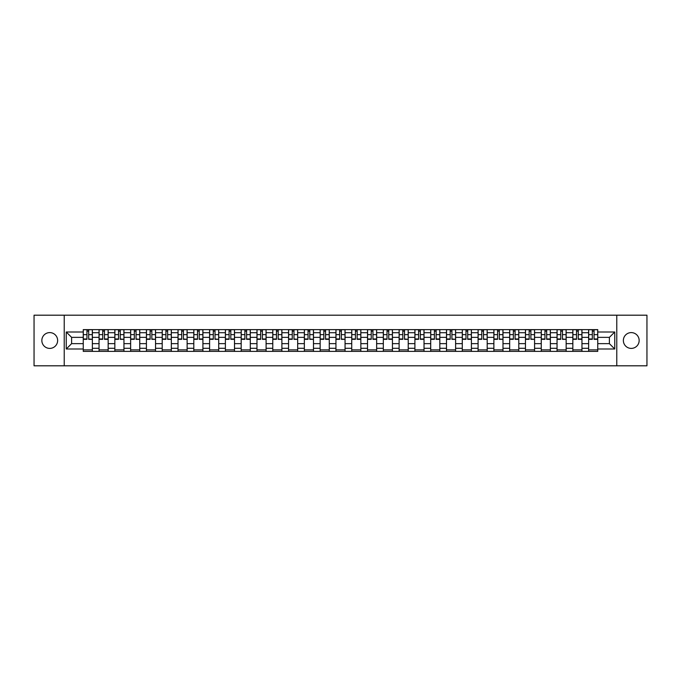 <?xml version="1.0" encoding="UTF-8"?>
<svg xmlns="http://www.w3.org/2000/svg" width="681" height="681" viewBox="0 0 681 681"><rect width="100%" height="100%" fill="white"/><g stroke="black" fill="none" stroke-linecap="round" stroke-linejoin="round"><path stroke-width="1.02" d="M631.261 332.6A7.9 7.9 0 0 0 623.362 340.5A7.9 7.9 0 0 0 631.261 348.4A7.9 7.9 0 0 0 639.153 340.5A7.9 7.9 0 0 0 631.261 332.6M49.739 332.6A7.9 7.9 0 0 0 41.847 340.5A7.9 7.9 0 0 0 49.739 348.4A7.9 7.9 0 0 0 57.638 340.5A7.9 7.9 0 0 0 49.739 332.6M616.782 365.808L646.95 365.808L646.95 315.192L34.05 315.192L34.05 365.808L616.782 365.808L616.782 315.192M99.043 351.379L99.043 332.703L92.361 332.703L92.361 351.379M92.361 332.703L92.361 329.621M99.043 332.703L99.043 329.621M108.16 329.621L108.16 351.379M114.842 351.379L114.842 329.621M123.951 329.621L123.951 351.379M130.633 351.379L130.633 329.621M139.741 329.621L139.741 351.379M146.424 351.379L146.424 329.621M155.54 329.621L155.54 351.379M162.214 351.379L162.214 329.621M171.331 329.621L171.331 351.379M178.013 351.379L178.013 329.621M187.122 329.621L187.122 351.379M193.804 351.379L193.804 329.621M202.912 329.621L202.912 351.379M209.595 351.379L209.595 329.621M218.712 329.621L218.712 351.379M225.394 351.379L225.394 329.621M234.502 329.621L234.502 351.379M241.185 351.379L241.185 329.621M250.293 329.621L250.293 351.379M256.975 351.379L256.975 329.621M266.092 329.621L266.092 351.379M272.775 351.379L272.775 329.621M281.883 329.621L281.883 351.379M288.565 351.379L288.565 329.621M297.674 329.621L297.674 351.379M304.356 351.379L304.356 329.621M313.473 329.621L313.473 351.379M320.155 351.379L320.155 329.621M329.263 329.621L329.263 351.379M335.946 351.379L335.946 329.621M345.054 329.621L345.054 351.379M351.736 351.379L351.736 329.621M360.845 329.621L360.845 351.379M367.527 351.379L367.527 329.621M376.644 329.621L376.644 351.379M383.326 351.379L383.326 329.621M392.435 329.621L392.435 351.379M399.117 351.379L399.117 329.621M408.225 329.621L408.225 351.379M414.908 351.379L414.908 329.621M424.025 329.621L424.025 351.379M430.707 351.379L430.707 329.621M439.815 329.621L439.815 351.379M446.498 351.379L446.498 329.621M455.606 329.621L455.606 351.379M462.288 351.379L462.288 329.621M471.405 329.621L471.405 351.379M478.088 351.379L478.088 329.621M487.196 329.621L487.196 351.379M493.878 351.379L493.878 329.621M502.987 329.621L502.987 351.379M509.669 351.379L509.669 329.621M518.786 329.621L518.786 351.379M525.46 351.379L525.46 329.621M534.576 329.621L534.576 351.379M541.259 351.379L541.259 329.621M550.367 329.621L550.367 351.379M557.049 351.379L557.049 329.621M566.158 329.621L566.158 351.379M572.84 351.379L572.84 329.621M581.957 329.621L581.957 351.379M588.639 351.379L588.639 329.621M588.639 343.641L581.957 343.641M572.84 343.641L566.158 343.641M557.049 343.641L550.367 343.641M541.259 343.641L534.576 343.641M525.46 343.641L518.786 343.641M509.669 343.641L502.987 343.641M493.878 343.641L487.196 343.641M478.088 343.641L471.405 343.641M462.288 343.641L455.606 343.641M446.498 343.641L439.815 343.641M430.707 343.641L424.025 343.641M414.908 343.641L408.225 343.641M399.117 343.641L392.435 343.641M383.326 343.641L376.644 343.641M367.527 343.641L360.845 343.641M351.736 343.641L345.054 343.641M335.946 343.641L329.263 343.641M320.155 343.641L313.473 343.641M304.356 343.641L297.674 343.641M288.565 343.641L281.883 343.641M272.775 343.641L266.092 343.641M256.975 343.641L250.293 343.641M241.185 343.641L234.502 343.641M225.394 343.641L218.712 343.641M209.595 343.641L202.912 343.641M193.804 343.641L187.122 343.641M178.013 343.641L171.331 343.641M162.214 343.641L155.54 343.641M146.424 343.641L139.741 343.641M130.633 343.641L123.951 343.641M114.842 343.641L108.16 343.641M99.043 343.641L92.361 343.641M588.639 337.359L581.957 337.359M572.84 337.359L566.158 337.359M557.049 337.359L550.367 337.359M541.259 337.359L534.576 337.359M525.46 337.359L518.786 337.359M509.669 337.359L502.987 337.359M493.878 337.359L487.196 337.359M478.088 337.359L471.405 337.359M462.288 337.359L455.606 337.359M446.498 337.359L439.815 337.359M430.707 337.359L424.025 337.359M414.908 337.359L408.225 337.359M399.117 337.359L392.435 337.359M383.326 337.359L376.644 337.359M367.527 337.359L360.845 337.359M351.736 337.359L345.054 337.359M335.946 337.359L329.263 337.359M320.155 337.359L313.473 337.359M304.356 337.359L297.674 337.359M288.565 337.359L281.883 337.359M272.775 337.359L266.092 337.359M256.975 337.359L250.293 337.359M241.185 337.359L234.502 337.359M225.394 337.359L218.712 337.359M209.595 337.359L202.912 337.359M193.804 337.359L187.122 337.359M178.013 337.359L171.331 337.359M162.214 337.359L155.54 337.359M146.424 337.359L139.741 337.359M130.633 337.359L123.951 337.359M114.842 337.359L108.16 337.359M99.043 337.359L92.361 337.359M71.607 343.641L83.252 343.641L83.252 337.359L71.607 337.359L71.607 343.641L66.244 349.004L66.244 331.996L83.252 331.996L83.252 337.359M597.748 337.359L597.748 343.641L609.393 343.641L609.393 337.359L597.748 337.359L597.748 329.621L83.252 329.621L83.252 331.996M597.748 331.996L614.756 331.996L614.756 349.004L597.748 349.004L597.748 343.641M83.252 343.641L83.252 351.379L597.748 351.379L597.748 349.004M83.252 349.004L66.244 349.004M64.218 365.808L64.218 315.192M92.361 349.864L83.252 349.864M86.947 331.136L88.666 331.136M108.16 349.864L99.043 349.864M102.737 331.136L104.465 331.136M123.951 349.864L114.842 349.864M118.537 331.136L120.256 331.136M139.741 349.864L130.633 349.864M134.327 331.136L136.047 331.136M155.54 349.864L146.424 349.864M150.118 331.136L151.837 331.136M171.331 349.864L162.214 349.864M165.917 331.136L167.637 331.136M187.122 349.864L178.013 349.864M181.708 331.136L183.427 331.136M202.912 349.864L193.804 349.864M197.499 331.136L199.218 331.136M218.712 349.864L209.595 349.864M213.289 331.136L215.017 331.136M234.502 349.864L225.394 349.864M229.088 331.136L230.808 331.136M250.293 349.864L241.185 349.864M244.879 331.136L246.599 331.136M266.092 349.864L256.975 349.864M260.67 331.136L262.398 331.136M281.883 349.864L272.775 349.864M276.469 331.136L278.188 331.136M297.674 349.864L288.565 349.864M292.26 331.136L293.979 331.136M313.473 349.864L304.356 349.864M308.05 331.136L309.77 331.136M329.263 349.864L320.155 349.864M323.85 331.136L325.569 331.136M345.054 349.864L335.946 349.864M339.64 331.136L341.36 331.136M360.845 349.864L351.736 349.864M355.431 331.136L357.15 331.136M376.644 349.864L367.527 349.864M371.23 331.136L372.95 331.136M392.435 349.864L383.326 349.864M387.021 331.136L388.74 331.136M408.225 349.864L399.117 349.864M402.811 331.136L404.531 331.136M424.025 349.864L414.908 349.864M418.602 331.136L420.33 331.136M439.815 349.864L430.707 349.864M434.401 331.136L436.121 331.136M455.606 349.864L446.498 349.864M450.192 331.136L451.912 331.136M471.405 349.864L462.288 349.864M465.983 331.136L467.711 331.136M487.196 349.864L478.088 349.864M481.782 331.136L483.501 331.136M502.987 349.864L493.878 349.864M497.573 331.136L499.292 331.136M518.786 349.864L509.669 349.864M513.363 331.136L515.083 331.136M534.576 349.864L525.46 349.864M529.163 331.136L530.882 331.136M550.367 349.864L541.259 349.864M544.953 331.136L546.673 331.136M566.158 349.864L557.049 349.864M560.744 331.136L562.463 331.136M581.957 349.864L572.84 349.864M576.535 331.136L578.263 331.136M597.748 349.864L588.639 349.864M592.334 331.136L594.053 331.136M66.244 331.996L71.607 337.359M609.393 343.641L614.756 349.004M609.393 337.359L614.756 331.996M88.666 338.985L92.31 339.334L88.666 339.334L88.666 329.715L92.31 329.715L90.292 329.715M92.31 338.985L92.31 329.715M86.947 331.034L88.666 331.034M86.947 329.715L83.303 329.715L83.303 339.334L86.947 339.334L86.947 329.715L88.666 329.715M104.465 339.334L104.465 329.715L108.109 329.715L108.109 339.334L104.465 339.334M102.737 331.034L104.465 331.034M102.737 329.715L99.094 329.715L99.094 339.334L102.737 339.334L102.737 329.715L104.465 329.715M120.256 338.985L123.899 339.334L120.256 339.334L120.256 329.715L123.899 329.715L121.873 329.715M123.899 338.985L123.899 329.715M118.537 331.034L120.256 331.034M120.256 329.715L114.893 329.715L114.893 339.334L118.537 339.334L118.537 329.715L117.064 329.715M136.047 338.985L139.69 339.334L136.047 339.334L136.047 329.715L139.69 329.715L137.664 329.715M139.69 338.985L139.69 329.715M134.327 331.034L136.047 331.034M134.327 329.715L130.684 329.715L130.684 339.334L134.327 339.334L134.327 329.715L136.047 329.715M151.837 338.985L155.489 339.334L151.837 339.334L151.837 329.715L155.489 329.715L153.463 329.715M155.489 338.985L155.489 329.715M150.118 331.034L151.837 331.034M153.31 329.715L146.475 329.715L146.475 339.334L150.118 339.334L150.118 329.715L148.654 329.715M167.637 338.985L171.28 339.334L167.637 339.334L167.637 329.715L171.28 329.715L169.254 329.715M171.28 338.985L171.28 329.715M165.917 331.034L167.637 331.034M165.917 329.715L162.265 329.715L162.265 339.334L165.917 339.334L165.917 329.715L169.101 329.715M183.427 338.985L187.071 339.334L183.427 339.334L183.427 329.715L187.071 329.715L185.045 329.715M187.071 338.985L187.071 329.715M181.708 331.034L183.427 331.034M184.9 329.715L178.064 329.715L178.064 339.334L181.708 339.334L181.708 329.715L180.235 329.715M199.218 339.334L199.218 329.715L202.87 329.715L202.87 339.334L199.218 339.334M197.499 331.034L199.218 331.034M197.499 329.715L193.855 329.715L193.855 339.334L197.499 339.334L197.499 329.715L199.218 329.715M215.017 338.985L218.661 339.334L215.017 339.334L215.017 329.715L218.661 329.715L216.635 329.715M218.661 338.985L218.661 329.715M213.289 331.034L215.017 331.034M213.289 329.715L209.646 329.715L209.646 339.334L213.289 339.334L213.289 329.715L216.481 329.715M230.808 339.334L230.808 329.715L234.451 329.715L234.451 339.334L230.808 339.334M229.088 331.034L230.808 331.034M227.471 329.715L225.445 329.715L225.445 339.334L229.088 339.334L229.088 329.715L230.808 329.715M225.445 329.715L229.088 329.715M246.599 339.334L246.599 329.715L250.242 329.715L250.242 339.334L246.599 339.334M244.879 331.034L246.599 331.034M244.879 329.715L241.236 329.715L241.236 339.334L244.879 339.334L244.879 329.715L246.599 329.715M262.398 339.334L262.398 329.715L266.041 329.715L266.041 339.334L262.398 339.334M260.67 331.034L262.398 331.034M260.67 329.715L257.026 329.715L257.026 339.334L260.67 339.334L260.67 329.715L262.398 329.715M278.188 338.985L281.832 339.334L278.188 339.334L278.188 329.715L281.832 329.715L279.806 329.715M281.832 338.985L281.832 329.715M276.469 331.034L278.188 331.034M279.653 329.715L272.826 329.715L272.826 339.334L276.469 339.334L276.469 329.715L274.996 329.715M293.979 338.985L297.623 339.334L293.979 339.334L293.979 329.715L297.623 329.715L295.597 329.715M297.623 338.985L297.623 329.715M292.26 331.034L293.979 331.034M292.26 329.715L288.616 329.715L288.616 339.334L292.26 339.334L292.26 329.715L295.452 329.715M309.77 338.985L313.422 339.334L309.77 339.334L309.77 329.715L313.422 329.715L311.396 329.715M313.422 338.985L313.422 329.715M308.05 331.034L309.77 331.034M311.243 329.715L304.407 329.715L304.407 339.334L308.05 339.334L308.05 329.715L306.586 329.715M325.569 339.334L325.569 329.715L329.212 329.715L329.212 339.334L325.569 339.334M323.85 331.034L325.569 331.034M323.85 329.715L320.198 329.715L320.198 339.334L323.85 339.334L323.85 329.715L325.569 329.715M341.36 338.985L345.003 339.334L341.36 339.334L341.36 329.715L345.003 329.715L342.977 329.715M345.003 338.985L345.003 329.715M339.64 331.034L341.36 331.034M339.64 329.715L335.997 329.715L335.997 339.334L339.64 339.334L339.64 329.715L342.832 329.715M357.15 339.334L357.15 329.715L360.802 329.715L360.802 339.334L357.15 339.334M355.431 331.034L357.15 331.034M355.431 329.715L351.788 329.715L351.788 339.334L355.431 339.334L355.431 329.715L358.623 329.715M372.95 339.334L372.95 329.715L376.593 329.715L376.593 339.334L372.95 339.334M371.23 331.034L372.95 331.034M371.23 329.715L367.578 329.715L367.578 339.334L371.23 339.334L371.23 329.715L372.95 329.715M388.74 339.334L388.74 329.715L392.384 329.715L392.384 339.334L388.74 339.334M387.021 331.034L388.74 331.034M385.403 329.715L383.377 329.715L383.377 339.334L387.021 339.334L387.021 329.715L385.548 329.715M383.377 329.715L390.204 329.715M404.531 338.985L408.174 339.334L404.531 339.334L404.531 329.715L408.174 329.715L406.157 329.715M408.174 338.985L408.174 329.715M402.811 331.034L404.531 331.034M401.194 329.715L399.168 329.715L399.168 339.334L402.811 339.334L402.811 329.715L406.004 329.715M399.168 329.715L402.811 329.715M420.33 339.334L420.33 329.715L423.974 329.715L423.974 339.334L420.33 339.334M418.602 331.034L420.33 331.034M416.985 329.715L414.959 329.715L414.959 339.334L418.602 339.334L418.602 329.715L417.138 329.715M414.959 329.715L421.794 329.715M436.121 339.334L436.121 329.715L439.764 329.715L439.764 339.334L436.121 339.334M434.401 331.034L436.121 331.034M432.775 329.715L430.758 329.715L430.758 339.334L434.401 339.334L434.401 329.715L437.585 329.715M430.758 329.715L434.401 329.715M451.912 338.985L455.555 339.334L451.912 339.334L451.912 329.715L455.555 329.715L453.529 329.715M455.555 338.985L455.555 329.715M450.192 331.034L451.912 331.034M453.384 329.715L446.549 329.715L446.549 339.334L450.192 339.334L450.192 329.715L448.728 329.715M467.711 339.334L467.711 329.715L471.354 329.715L471.354 339.334L467.711 339.334M465.983 331.034L467.711 331.034M465.983 329.715L462.339 329.715L462.339 339.334L465.983 339.334L465.983 329.715L469.175 329.715M483.501 338.985L487.145 339.334L483.501 339.334L483.501 329.715L487.145 329.715L485.119 329.715M487.145 338.985L487.145 329.715M481.782 331.034L483.501 331.034M484.966 329.715L478.13 329.715L478.13 339.334L481.782 339.334L481.782 329.715L480.309 329.715M499.292 338.985L502.936 339.334L499.292 339.334L499.292 329.715L502.936 329.715L500.91 329.715M502.936 338.985L502.936 329.715M497.573 331.034L499.292 331.034M497.573 329.715L493.929 329.715L493.929 339.334L497.573 339.334L497.573 329.715L500.765 329.715M515.083 339.334L515.083 329.715L518.735 329.715L518.735 339.334L515.083 339.334M513.363 331.034L515.083 331.034M515.083 329.715L509.72 329.715L509.72 339.334L513.363 339.334L513.363 329.715L511.899 329.715M530.882 338.985L534.525 339.334L530.882 339.334L530.882 329.715L534.525 329.715L532.499 329.715M534.525 338.985L534.525 329.715M529.163 331.034L530.882 331.034M529.163 329.715L525.511 329.715L525.511 339.334L529.163 339.334L529.163 329.715L532.346 329.715M546.673 339.334L546.673 329.715L550.316 329.715L550.316 339.334L546.673 339.334M544.953 331.034L546.673 331.034M543.336 329.715L541.31 329.715L541.31 339.334L544.953 339.334L544.953 329.715L543.481 329.715M541.31 329.715L548.137 329.715M562.463 338.985L566.107 339.334L562.463 339.334L562.463 329.715L566.107 329.715L564.089 329.715M566.107 338.985L566.107 329.715M560.744 331.034L562.463 331.034M559.127 329.715L557.101 329.715L557.101 339.334L560.744 339.334L560.744 329.715L563.936 329.715M557.101 329.715L560.744 329.715M578.263 339.334L578.263 329.715L581.906 329.715L581.906 339.334L578.263 339.334M576.535 331.034L578.263 331.034M576.535 329.715L572.891 329.715L572.891 339.334L576.535 339.334L576.535 329.715L578.263 329.715M594.053 339.334L594.053 329.715L597.697 329.715L597.697 339.334L594.053 339.334M592.334 331.034L594.053 331.034M592.334 329.715L588.69 329.715L588.69 339.334L592.334 339.334L592.334 329.715L594.053 329.715M572.84 332.703L566.158 332.703M557.049 332.703L550.367 332.703M541.259 332.703L534.576 332.703M525.46 332.703L518.786 332.703M509.669 332.703L502.987 332.703M493.878 332.703L487.196 332.703M478.088 332.703L471.405 332.703M462.288 332.703L455.606 332.703M446.498 332.703L439.815 332.703M430.707 332.703L424.025 332.703M414.908 332.703L408.225 332.703M399.117 332.703L392.435 332.703M383.326 332.703L376.644 332.703M367.527 332.703L360.845 332.703M351.736 332.703L345.054 332.703M335.946 332.703L329.263 332.703M320.155 332.703L313.473 332.703M304.356 332.703L297.674 332.703M288.565 332.703L281.883 332.703M272.775 332.703L266.092 332.703M256.975 332.703L250.293 332.703M241.185 332.703L234.502 332.703M225.394 332.703L218.712 332.703M209.595 332.703L202.912 332.703M193.804 332.703L187.122 332.703M178.013 332.703L171.331 332.703M162.214 332.703L155.54 332.703M146.424 332.703L139.741 332.703M130.633 332.703L123.951 332.703M114.842 332.703L108.16 332.703M588.639 332.703L581.957 332.703M572.84 348.297L566.158 348.297M557.049 348.297L550.367 348.297M541.259 348.297L534.576 348.297M525.46 348.297L518.786 348.297M509.669 348.297L502.987 348.297M493.878 348.297L487.196 348.297M478.088 348.297L471.405 348.297M462.288 348.297L455.606 348.297M446.498 348.297L439.815 348.297M430.707 348.297L424.025 348.297M414.908 348.297L408.225 348.297M399.117 348.297L392.435 348.297M383.326 348.297L376.644 348.297M367.527 348.297L360.845 348.297M351.736 348.297L345.054 348.297M335.946 348.297L329.263 348.297M320.155 348.297L313.473 348.297M304.356 348.297L297.674 348.297M288.565 348.297L281.883 348.297M272.775 348.297L266.092 348.297M256.975 348.297L250.293 348.297M241.185 348.297L234.502 348.297M225.394 348.297L218.712 348.297M209.595 348.297L202.912 348.297M193.804 348.297L187.122 348.297M178.013 348.297L171.331 348.297M162.214 348.297L155.54 348.297M146.424 348.297L139.741 348.297M130.633 348.297L123.951 348.297M114.842 348.297L108.16 348.297M99.043 348.297L92.361 348.297M588.639 348.297L581.957 348.297M88.666 334.635L92.31 334.635M83.303 338.985L86.947 338.985M83.303 334.635L86.947 334.635M104.465 338.985L108.109 338.985M104.465 334.635L108.109 334.635M99.094 338.985L102.737 338.985M99.094 334.635L102.737 334.635M120.256 334.635L123.899 334.635M114.893 338.985L118.537 338.985M114.893 334.635L118.537 334.635M136.047 334.635L139.69 334.635M130.684 338.985L134.327 338.985M130.684 334.635L134.327 334.635M151.837 334.635L155.489 334.635M146.475 338.985L150.118 338.985M146.475 334.635L150.118 334.635M167.637 334.635L171.28 334.635M162.265 338.985L165.917 338.985M162.265 334.635L165.917 334.635M183.427 334.635L187.071 334.635M178.064 338.985L181.708 338.985M178.064 334.635L181.708 334.635M199.218 338.985L202.87 338.985M199.218 334.635L202.87 334.635M193.855 338.985L197.499 338.985M193.855 334.635L197.499 334.635M215.017 334.635L218.661 334.635M209.646 338.985L213.289 338.985M209.646 334.635L213.289 334.635M230.808 338.985L234.451 338.985M230.808 334.635L234.451 334.635M225.445 338.985L229.088 338.985M225.445 334.635L229.088 334.635M246.599 338.985L250.242 338.985M246.599 334.635L250.242 334.635M241.236 338.985L244.879 338.985M241.236 334.635L244.879 334.635M262.398 338.985L266.041 338.985M262.398 334.635L266.041 334.635M257.026 338.985L260.67 338.985M257.026 334.635L260.67 334.635M278.188 334.635L281.832 334.635M272.826 338.985L276.469 338.985M272.826 334.635L276.469 334.635M293.979 334.635L297.623 334.635M288.616 338.985L292.26 338.985M288.616 334.635L292.26 334.635M309.77 334.635L313.422 334.635M304.407 338.985L308.05 338.985M304.407 334.635L308.05 334.635M325.569 338.985L329.212 338.985M325.569 334.635L329.212 334.635M320.198 338.985L323.85 338.985M320.198 334.635L323.85 334.635M341.36 334.635L345.003 334.635M335.997 338.985L339.64 338.985M335.997 334.635L339.64 334.635M357.15 338.985L360.802 338.985M357.15 334.635L360.802 334.635M351.788 338.985L355.431 338.985M351.788 334.635L355.431 334.635M372.95 338.985L376.593 338.985M372.95 334.635L376.593 334.635M367.578 338.985L371.23 338.985M367.578 334.635L371.23 334.635M388.74 338.985L392.384 338.985M388.74 334.635L392.384 334.635M383.377 338.985L387.021 338.985M383.377 334.635L387.021 334.635M404.531 334.635L408.174 334.635M399.168 338.985L402.811 338.985M399.168 334.635L402.811 334.635M420.33 338.985L423.974 338.985M420.33 334.635L423.974 334.635M414.959 338.985L418.602 338.985M414.959 334.635L418.602 334.635M436.121 338.985L439.764 338.985M436.121 334.635L439.764 334.635M430.758 338.985L434.401 338.985M430.758 334.635L434.401 334.635M451.912 334.635L455.555 334.635M446.549 338.985L450.192 338.985M446.549 334.635L450.192 334.635M467.711 338.985L471.354 338.985M467.711 334.635L471.354 334.635M462.339 338.985L465.983 338.985M462.339 334.635L465.983 334.635M483.501 334.635L487.145 334.635M478.13 338.985L481.782 338.985M478.13 334.635L481.782 334.635M499.292 334.635L502.936 334.635M493.929 338.985L497.573 338.985M493.929 334.635L497.573 334.635M515.083 338.985L518.735 338.985M515.083 334.635L518.735 334.635M509.72 338.985L513.363 338.985M509.72 334.635L513.363 334.635M530.882 334.635L534.525 334.635M525.511 338.985L529.163 338.985M525.511 334.635L529.163 334.635M546.673 338.985L550.316 338.985M546.673 334.635L550.316 334.635M541.31 338.985L544.953 338.985M541.31 334.635L544.953 334.635M562.463 334.635L566.107 334.635M557.101 338.985L560.744 338.985M557.101 334.635L560.744 334.635M578.263 338.985L581.906 338.985M578.263 334.635L581.906 334.635M572.891 338.985L576.535 338.985M572.891 334.635L576.535 334.635M594.053 338.985L597.697 338.985M594.053 334.635L597.697 334.635M588.69 338.985L592.334 338.985M588.69 334.635L592.334 334.635"/></g></svg>
